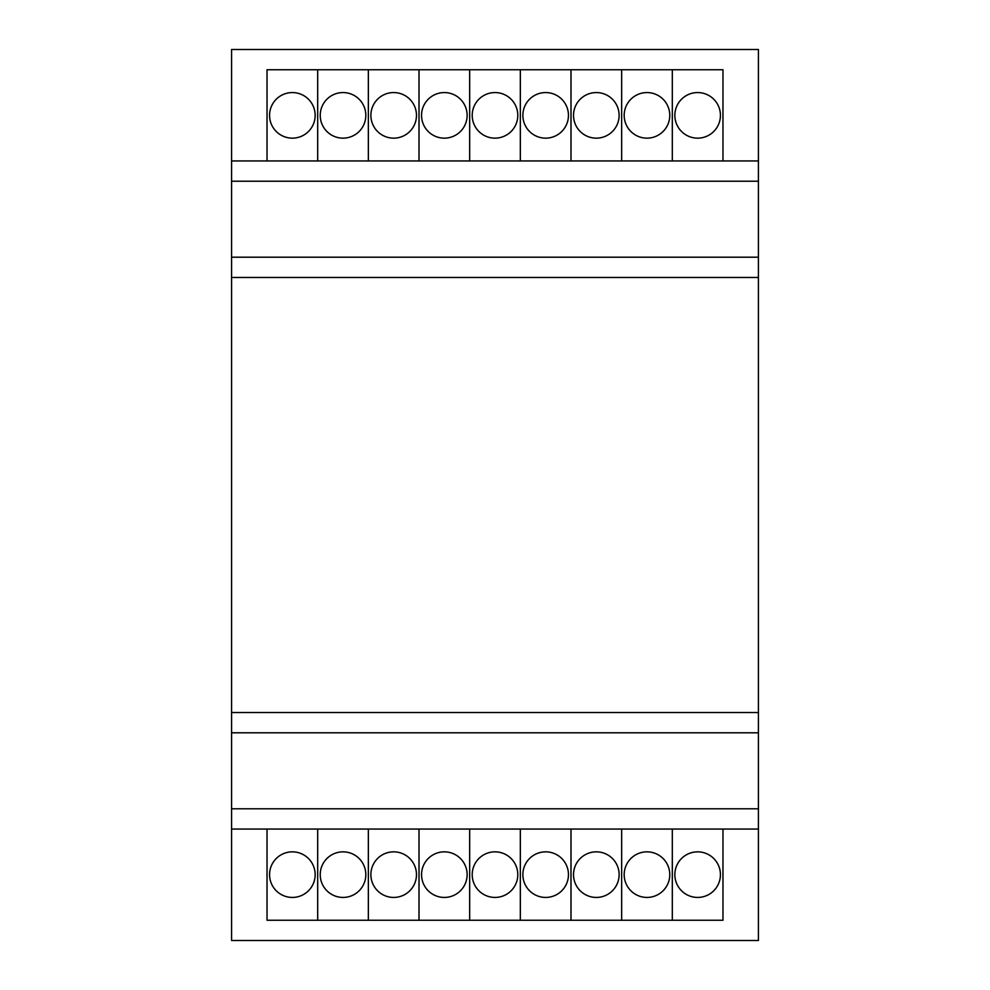 <?xml version="1.0" encoding="UTF-8"?>
<svg xmlns="http://www.w3.org/2000/svg" width="990" height="990" viewBox="0 0 990 990"><rect width="100%" height="100%" fill="white"/><g stroke="black" fill="none" stroke-linecap="round" stroke-linejoin="round"><path stroke-width="1.49" d="M292.359 897.435A22.795 22.795 0 0 1 269.565 874.64A22.795 22.795 0 0 1 292.359 851.846A22.795 22.795 0 0 1 315.154 874.64A22.795 22.795 0 0 1 292.359 897.435M343.023 851.846A22.795 22.795 0 0 1 365.817 874.64A22.795 22.795 0 0 1 343.023 897.435A22.795 22.795 0 0 1 320.228 874.64A22.795 22.795 0 0 1 343.023 851.846M370.879 874.64A22.795 22.795 0 0 1 393.686 851.846A22.795 22.795 0 0 1 416.481 874.64A22.795 22.795 0 0 1 393.686 897.435A22.795 22.795 0 0 1 370.879 874.64M444.337 851.846A22.795 22.795 0 0 1 467.132 874.64A22.795 22.795 0 0 1 444.337 897.435A22.795 22.795 0 0 1 421.542 874.64A22.795 22.795 0 0 1 444.337 851.846M472.205 874.64A22.795 22.795 0 0 1 495 851.846A22.795 22.795 0 0 1 517.795 874.64A22.795 22.795 0 0 1 495 897.435A22.795 22.795 0 0 1 472.205 874.64M568.458 874.64A22.795 22.795 0 0 1 545.663 897.435A22.795 22.795 0 0 1 522.869 874.64A22.795 22.795 0 0 1 545.663 851.846A22.795 22.795 0 0 1 568.458 874.64M596.314 897.435A22.795 22.795 0 0 1 573.519 874.64A22.795 22.795 0 0 1 596.314 851.846A22.795 22.795 0 0 1 619.121 874.64A22.795 22.795 0 0 1 596.314 897.435M669.772 874.64A22.795 22.795 0 0 1 646.977 897.435A22.795 22.795 0 0 1 624.183 874.64A22.795 22.795 0 0 1 646.977 851.846A22.795 22.795 0 0 1 669.772 874.64M697.641 851.846A22.795 22.795 0 0 1 720.435 874.64A22.795 22.795 0 0 1 697.641 897.435A22.795 22.795 0 0 1 674.846 874.64A22.795 22.795 0 0 1 697.641 851.846M697.641 138.155A22.795 22.795 0 0 1 674.846 115.36A22.795 22.795 0 0 1 697.641 92.565A22.795 22.795 0 0 1 720.435 115.36A22.795 22.795 0 0 1 697.641 138.155M669.772 115.36A22.795 22.795 0 0 1 646.977 138.155A22.795 22.795 0 0 1 624.183 115.36A22.795 22.795 0 0 1 646.977 92.565A22.795 22.795 0 0 1 669.772 115.36M596.314 138.155A22.795 22.795 0 0 1 573.519 115.36A22.795 22.795 0 0 1 596.314 92.565A22.795 22.795 0 0 1 619.121 115.36A22.795 22.795 0 0 1 596.314 138.155M568.458 115.36A22.795 22.795 0 0 1 545.663 138.155A22.795 22.795 0 0 1 522.869 115.36A22.795 22.795 0 0 1 545.663 92.565A22.795 22.795 0 0 1 568.458 115.36M495 138.155A22.795 22.795 0 0 1 472.205 115.36A22.795 22.795 0 0 1 495 92.565A22.795 22.795 0 0 1 517.795 115.36A22.795 22.795 0 0 1 495 138.155M421.542 115.36A22.795 22.795 0 0 1 444.337 92.565A22.795 22.795 0 0 1 467.132 115.36A22.795 22.795 0 0 1 444.337 138.155A22.795 22.795 0 0 1 421.542 115.36M393.686 92.565A22.795 22.795 0 0 1 416.481 115.36A22.795 22.795 0 0 1 393.686 138.155A22.795 22.795 0 0 1 370.879 115.36A22.795 22.795 0 0 1 393.686 92.565M320.228 115.36A22.795 22.795 0 0 1 343.023 92.565A22.795 22.795 0 0 1 365.817 115.36A22.795 22.795 0 0 1 343.023 138.155A22.795 22.795 0 0 1 320.228 115.36M292.359 138.155A22.795 22.795 0 0 1 269.565 115.36A22.795 22.795 0 0 1 292.359 92.565A22.795 22.795 0 0 1 315.154 115.36A22.795 22.795 0 0 1 292.359 138.155M231.573 808.78L231.573 829.051L758.427 829.051L758.427 257.202L231.573 257.202L231.573 808.78L758.427 808.78M758.427 257.202L758.427 49.5L231.573 49.5L231.573 257.202M231.573 829.051L231.573 940.5L758.427 940.5L758.427 829.051M231.573 732.798L758.427 732.798M758.427 160.949L231.573 160.949M672.309 160.949L672.309 69.758M267.028 160.949L267.028 69.758L722.972 69.758L722.972 160.949M621.646 160.949L621.646 69.758M570.995 160.949L570.995 69.758M520.332 160.949L520.332 69.758M469.668 160.949L469.668 69.758M419.005 160.949L419.005 69.758M317.691 160.949L317.691 69.758M368.354 160.949L368.354 69.758M672.309 920.242L672.309 829.051M621.646 920.242L621.646 829.051M570.995 920.242L570.995 829.051M722.972 829.051L722.972 920.242L267.028 920.242L267.028 829.051M317.691 920.242L317.691 829.051M520.332 920.242L520.332 829.051M469.668 920.242L469.668 829.051M419.005 920.242L419.005 829.051M368.354 920.242L368.354 829.051M758.427 712.528L231.573 712.528M231.573 277.472L758.427 277.472M231.573 181.22L758.427 181.22"/></g></svg>

